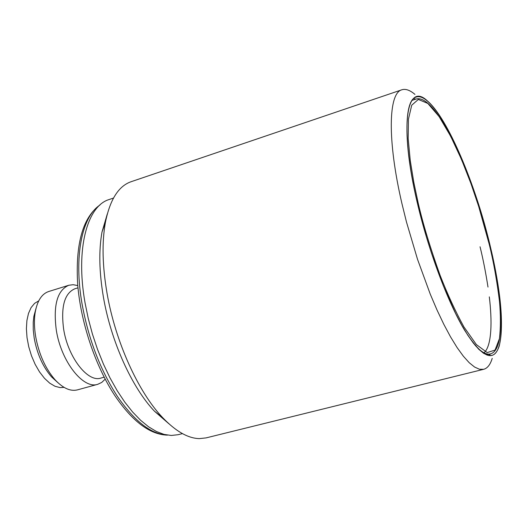 <?xml version="1.0" encoding="UTF-8"?>
<svg xmlns="http://www.w3.org/2000/svg" width="528" height="528" viewBox="0 0 528 528"><rect width="100%" height="100%" fill="white"/><g stroke="black" fill="none" stroke-linecap="round" stroke-linejoin="round"><path stroke-width="0.79" d="M113.494 198.066L109.204 199.505C87.206 205.814 75.398 248.879 85.048 302.834L88.242 318.443L92.426 334.039L97.515 349.331L103.415 364.043L110.002 377.896L117.163 390.641L124.74 402.072L132.607 411.998L140.613 420.281L148.612 426.815L156.479 431.534L164.083 434.412L171.31 435.461L178.055 434.716L182.45 433.613M401.848 89.786L131.096 181.718C118.549 186.047 109.982 199.63 105.402 222.453C101.818 242.392 102.366 266.013 107.052 293.337C115.375 341.603 138.263 392.027 162.479 417.443C175.679 431.277 187.961 438.332 199.32 438.616L206.092 437.89L483.674 369.303L479.437 369.237L474.599 367.052L469.214 362.71L463.353 356.195L457.096 347.563L450.542 336.884L443.81 324.298L437.012 309.989L430.274 294.188L417.503 259.255L406.494 222.09L401.927 203.564C387.09 139.795 388.417 92.968 401.848 89.786C405.596 88.605 409.959 90.136 414.942 94.393M417.16 202.184C399.003 125.327 406.639 80.863 427.535 101.039C447.711 118.193 475.273 183.632 489.911 244.702C500.973 291.086 504.075 324.845 499.237 345.972C493.601 362.96 481.939 357.522 464.257 329.65C447.388 301.31 428.274 250.061 417.16 202.184M107.329 213.866L102.01 232.003C98.683 250.444 99.158 272.191 103.435 297.251C111.045 341.53 132.04 387.704 154.48 411.226L168.736 423.628M417.226 202.217L426.301 236.524L431.627 253.559L443.335 285.787L455.684 313.612L461.809 325.261L467.762 335.161L473.438 343.187L478.744 349.246L483.608 353.305L487.971 355.357L491.773 355.443C506.048 352.097 503.798 301.145 489.872 244.675C472.256 170.036 434.65 90.42 416.137 97.093C404.065 99.891 403.379 143.345 417.226 202.217M488.803 355.535L490.439 353.905M487.067 354.75L486.664 354.928M77.986 287.819L74.771 288.816C64.442 293.377 60.733 306.841 63.65 329.208C67.993 357.416 87.866 382.754 100.901 378.074L104.148 377.177M77.788 285.589L73.141 284.698L68.772 285.265C57.262 290.327 53.104 305.27 56.291 330.073C61.076 361.436 83.239 389.506 97.759 384.298L101.752 382.424L105.178 379.163M68.772 285.265L48.695 291.509C41.804 293.845 37.31 300.749 35.224 312.206C34.063 319.42 34.195 327.426 35.607 336.217C38.821 353.925 45.283 368.419 54.985 379.698C62.918 388.225 70.422 391.618 77.484 389.862L97.759 384.298M35.983 308.471L33.845 316.417L33.231 322.093L33.257 329.809L34.175 337.946C37.046 353.793 42.841 366.775 51.553 376.9L57.638 382.437M38.729 300.874L34.551 303.382L31.079 307.613L28.492 313.408L26.902 320.549L26.4 328.733L27.02 337.603L28.743 346.771L31.495 355.813L35.145 364.327L39.534 371.923L44.458 378.279L49.685 383.13L54.991 386.272L60.146 387.611L64.046 387.354M412.117 100.28L412.553 100.214M415.853 99.106L413.589 98.611M492.215 358.36C490.314 364.63 487.469 368.28 483.674 369.303M99.581 205.306C81.86 217.041 73.715 256.839 82.084 304.108C88.546 339.286 100.327 370.062 117.421 396.436C134.462 421.192 150.929 434.056 166.822 435.019M486.539 354.882L490.4 353.912C486.295 354.955 481.153 352.018 474.982 345.101M489.245 244.312C493.462 261.281 496.874 280.276 499.481 301.283C500.722 315.15 500.702 327.604 499.442 338.633L495.046 350.071L487.192 352.592L476.381 344.579L463.901 326.885C455.314 311.17 447.374 293.964 440.081 275.273C430.063 247.249 422.743 223.073 418.123 202.745L413.794 182.279L410.243 160.413L408.184 138.6L408.434 119.196L411.728 105.204L418.348 99.449L427.845 103.448L439.111 116.589L450.754 136.409L461.611 159.707L470.983 183.645L478.639 206.29L489.245 244.312M480.051 246.774C483.034 258.793 485.681 272.224 487.997 287.08M489.311 296.868C492.149 320.14 492.083 345.655 484.037 352.816M167.495 435.131C150.163 434.689 132.752 421.714 115.256 396.198C95.41 366.439 80.573 322.219 77.636 283.727C75.425 243.514 82.909 217.219 100.082 204.857M490.4 353.912C505.534 350.031 502.841 300.036 489.271 244.365M412.038 100.386L415.813 99.119C435.428 92.479 471.689 170.841 489.265 244.325M33.845 316.417L35.224 312.206M51.553 376.9L54.985 379.698M154.48 411.226L162.479 417.443M102.01 232.003L105.402 222.453"/></g></svg>
